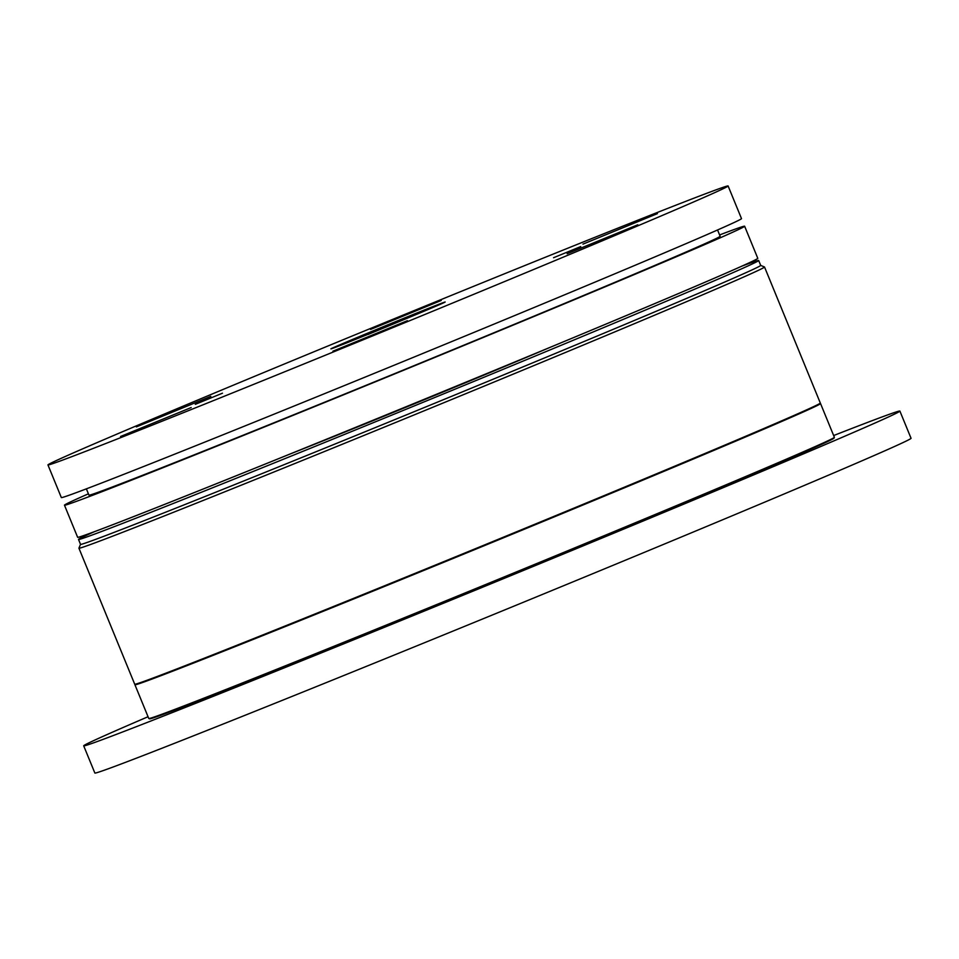 <?xml version="1.0" encoding="UTF-8"?>
<svg xmlns="http://www.w3.org/2000/svg" width="959" height="959" viewBox="0 0 959 959"><rect width="100%" height="100%" fill="white"/><g stroke="black" fill="none" stroke-linecap="round" stroke-linejoin="round"><path stroke-width="1.44" d="M192.771 704.05L228.65 689.353L192.771 704.05M718.639 488.85L754.517 474.154L718.639 488.85M833.647 435.542A441.08 4.615 157.7 0 1 899.89 411.075A441.08 4.615 157.7 0 1 898.931 411.843A441.08 4.615 157.7 0 1 478.589 588.862A441.08 4.615 157.7 0 1 83.697 745.826A441.08 4.615 157.7 0 1 84.668 745.059A441.08 4.615 157.7 0 1 148.046 716.733M899.89 411.075L911.05 438.287A441.08 4.615 157.7 0 1 910.079 439.042A441.08 4.615 157.7 0 1 489.749 616.062A441.08 4.615 157.7 0 1 94.857 773.026L83.697 745.826M833.91 437.736L834.054 438.083A369.922 3.872 157.7 0 1 833.239 438.719A369.922 3.872 157.7 0 1 480.723 587.184A369.922 3.872 157.7 0 1 149.544 718.818L149.4 718.483M819.909 403.607A370.51 3.884 157.7 0 1 820.544 403.583A370.51 3.884 157.7 0 1 454.098 558.054A370.51 3.884 157.7 0 1 134.931 684.762A370.51 3.884 157.7 0 1 135.399 684.342M820.544 403.583L834.378 437.316A370.51 3.884 157.7 0 1 467.932 591.787A370.51 3.884 157.7 0 1 148.777 718.507L134.931 684.762M819.849 403.463L819.993 403.799A369.922 3.872 157.7 0 1 819.178 404.446A369.922 3.872 157.7 0 1 466.661 552.899A369.922 3.872 157.7 0 1 135.483 684.546L135.339 684.199M741.966 266.099A367.573 3.848 157.7 0 1 758.677 260.512L760.691 265.403L764.491 266.986A370.51 3.884 157.7 0 1 764.527 267.01A370.51 3.884 157.7 0 1 763.712 267.657A370.51 3.884 157.7 0 1 410.632 416.35A370.51 3.884 157.7 0 1 78.926 548.2A370.51 3.884 157.7 0 1 78.926 548.152L80.52 544.34M764.527 267.01L820.317 403.032A370.51 3.884 157.7 0 1 819.501 403.679A370.51 3.884 157.7 0 1 466.422 552.372A370.51 3.884 157.7 0 1 134.716 684.223L78.926 548.2M760.691 265.403A367.573 3.848 157.7 0 1 759.888 266.039A367.573 3.848 157.7 0 1 409.613 413.557A367.573 3.848 157.7 0 1 80.532 544.364L78.518 539.461A367.573 3.848 157.7 0 1 79.333 538.826A367.573 3.848 157.7 0 1 94.342 531.706M758.677 260.512A367.573 3.848 157.7 0 1 757.874 261.148A367.573 3.848 157.7 0 1 407.599 408.654A367.573 3.848 157.7 0 1 78.518 539.461M550.37 347.242A182.318 1.906 157.7 0 1 287.736 454.95M120.534 436.501L191.189 407.551L120.534 436.501M567.141 253.739L637.795 224.79L567.141 253.739M657.43 213.617L582.976 244.125L657.43 213.617M210.824 396.379L136.358 426.887L210.824 396.379M370.57 329.428L441.224 300.479L370.57 329.428M407.395 320.69L332.929 351.198L407.395 320.69M222.464 393.202L195.288 404.338L222.464 393.202M580.734 246.583L553.559 257.719L580.734 246.583M47.95 464.923L61.34 497.565A367.573 3.848 -22.3 0 0 390.421 366.758A367.573 3.848 -22.3 0 0 740.696 219.251A367.573 3.848 -22.3 0 0 741.499 218.616L728.109 185.974A367.573 3.848 -22.3 0 0 399.028 316.782A367.573 3.848 -22.3 0 0 48.753 464.288A367.573 3.848 -22.3 0 0 47.95 464.923A367.573 3.848 -22.3 0 0 377.031 334.116A367.573 3.848 -22.3 0 0 727.306 186.609A367.573 3.848 -22.3 0 0 728.109 185.974M367.968 334.331A61.748 0.647 157.7 0 1 330.903 348.884A61.748 0.647 157.7 0 1 331.035 348.776A61.748 0.647 157.7 0 1 390.181 323.866A61.748 0.647 157.7 0 1 445.168 302.025A61.748 0.647 157.7 0 1 445.024 302.121A61.748 0.647 157.7 0 1 400.538 321.001L368.04 334.475M719.598 234.943A367.573 3.848 157.7 0 1 744.628 226.228A367.573 3.848 157.7 0 1 743.812 226.863A367.573 3.848 157.7 0 1 393.538 374.382A367.573 3.848 157.7 0 1 64.469 505.189A367.573 3.848 157.7 0 1 65.272 504.554A367.573 3.848 157.7 0 1 88.408 493.813M744.628 226.228L757.79 258.331A367.573 3.848 157.7 0 1 756.987 258.966A367.573 3.848 157.7 0 1 406.712 406.484A367.573 3.848 157.7 0 1 77.631 537.292L64.469 505.189M86.37 488.85L88.947 495.144A341.104 3.572 -22.3 0 0 394.329 373.758A341.104 3.572 -22.3 0 0 719.394 236.861A341.104 3.572 -22.3 0 0 720.137 236.274L717.56 229.98"/></g></svg>
